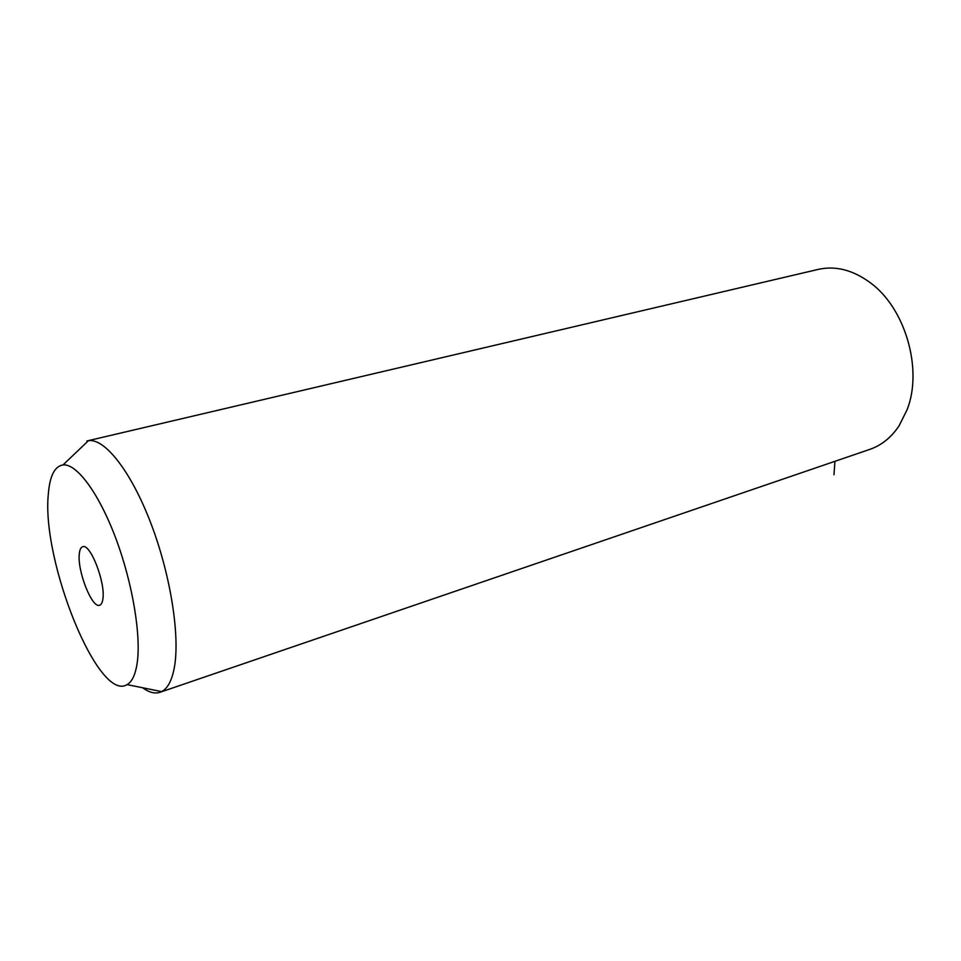 <?xml version="1.0" encoding="UTF-8"?>
<svg xmlns="http://www.w3.org/2000/svg" width="961" height="961" viewBox="0 0 961 961"><rect width="100%" height="100%" fill="white"/><g stroke="black" fill="none" stroke-linecap="round" stroke-linejoin="round"><path stroke-width="1.44" d="M87.559 440.823L817.727 269.512C835.121 265.428 852.611 269.813 870.185 282.642C905.19 307.916 923.04 369.108 907.184 409.518L899.088 425.807C891.327 437.375 881.681 445.195 870.137 449.267L869.501 449.496M86.886 440.979L88.448 440.667C104.749 438.12 131.032 471.262 150.865 523.277C170.746 575.171 180.32 636.891 174.205 668.267C171.767 680.772 167.574 688.544 161.628 691.596L160.163 692.232C154.973 693.998 149.111 692.497 142.6 687.752M48.302 494.386C49.696 476.091 54.597 466.265 63.03 464.92C76.64 463.382 98.731 492.861 115.704 538.076C132.69 583.207 141.471 636.59 137.027 664.075C135.237 675.018 131.921 681.866 127.092 684.616C98.418 702.935 41.467 560.912 48.302 494.386M102.899 598.811C102.419 602.499 101.349 604.637 99.68 605.214C92.088 608.89 77.048 570.582 79.319 553.728C79.739 549.704 80.856 547.374 82.646 546.773C90.106 542.833 105.59 582.342 102.899 598.811M834.941 461.316L833.968 474.746M160.163 692.232L870.137 449.267M63.03 464.92L88.448 440.667M127.092 684.616L161.628 691.596"/></g></svg>
